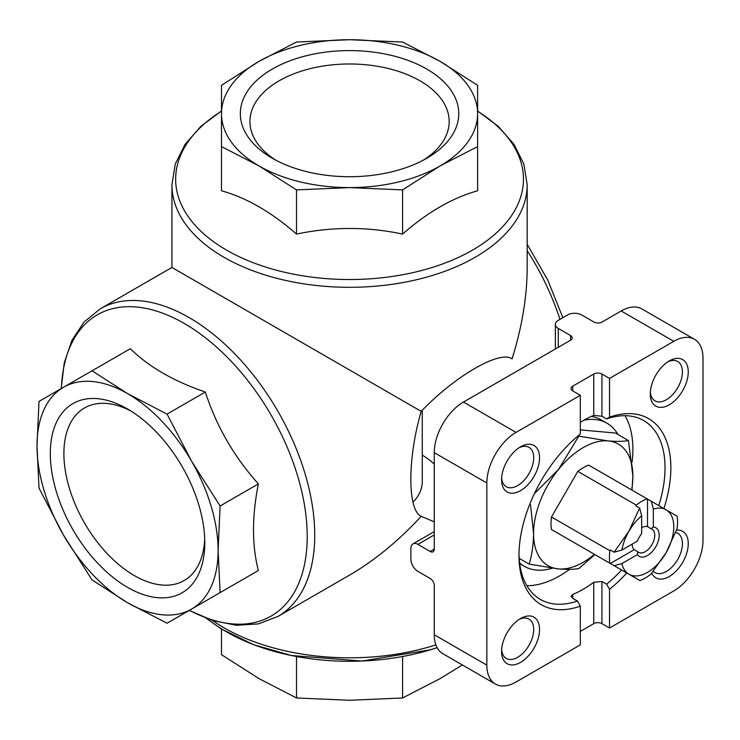 <?xml version="1.0" encoding="UTF-8"?>
<svg xmlns="http://www.w3.org/2000/svg" width="740" height="740" viewBox="0 0 740 740"><rect width="100%" height="100%" fill="white"/><g stroke="black" fill="none" stroke-linecap="round" stroke-linejoin="round"><path stroke-width="1.11" d="M647.074 498.843A45.566 26.307 120 0 0 636.243 505.096L577.82 471.362A45.566 26.307 120 0 1 588.652 465.108L651.311 501.285L653.346 509.046A37.176 21.469 -60 0 1 666.093 509.823L651.311 501.285M636.243 505.096L635.817 505.836L639.628 508.029L628.908 531.283L614.126 552.188L610.324 549.996L609.89 550.736A45.566 26.307 120 0 0 609.89 563.232L551.476 529.507A45.566 26.307 120 0 1 551.476 517.001L577.82 471.362M609.89 550.736L551.476 517.001M621.868 563.566A37.176 21.469 -60 0 0 628.908 574.212L639.924 580.576A45.566 26.307 -60 0 0 650.756 574.323L666.093 552.752L677.1 528.684A45.566 26.307 -60 0 0 677.1 516.178L666.093 509.823A37.176 21.469 -60 0 1 666.093 552.752A37.176 21.469 -60 0 1 628.908 574.212L614.126 565.684L621.868 563.566L637.38 554.602L637.834 551.79L634.208 549.691A13.394 7.733 120 0 1 632.191 544.113M637.38 554.602A16.521 9.537 -60 0 0 655.76 546.786A16.521 9.537 -60 0 0 653.346 526.963L651.126 528.758A13.394 7.733 -60 0 1 651.986 529.137A13.394 7.733 -60 0 1 654.03 539.876A13.394 7.733 -60 0 1 645.289 551.679A13.394 7.733 -60 0 1 638.592 552.336A13.394 7.733 -60 0 1 637.834 551.79M653.346 526.963L653.346 509.046M614.126 565.684L610.324 563.482L634.208 549.691M577.82 544.723L551.476 529.507M626.715 572.945A107.402 62.012 -60 0 1 609.529 589.29L609.529 628.029L673.788 590.927A41.31 23.847 120 0 0 703 540.33L703 358.197A41.31 23.847 120 0 0 694.444 339.281A41.31 23.847 120 0 0 673.788 341.325L609.529 378.427L609.529 417.166L606.606 418.923L601.935 416.222L593.748 415.399A103.276 59.625 120 0 0 580.317 422.346M609.529 378.427L601.935 374.042A5.781 3.339 0 0 0 593.748 374.042L572.723 386.188A5.781 3.339 0 0 0 571.03 388.546A5.781 3.339 0 0 0 572.723 390.914L580.317 395.299L580.317 434.038A107.402 62.012 -60 0 0 518.971 555.509A107.402 62.012 -60 0 0 580.317 606.153L580.317 644.891L516.048 681.993A41.31 23.847 120 0 1 495.402 684.038A41.31 23.847 120 0 1 486.846 665.13L486.846 482.989A41.31 23.847 120 0 1 516.048 432.401L580.317 395.299M609.529 589.29L606.606 584.165L601.935 581.464L593.748 582.288L593.748 623.644L580.317 631.405M609.529 628.029L601.935 623.644A5.781 3.339 0 0 0 593.748 623.644M580.317 606.153L577.394 601.028L572.723 598.327L571.095 596.246L572.723 594.433A103.276 59.625 120 0 0 583.24 589.244A103.276 59.625 120 0 0 593.748 582.288M694.444 339.281L641.867 308.922A41.31 23.847 120 0 0 621.212 310.976L602.082 322.011A5.781 3.339 0 0 1 593.905 322.011L581.64 314.935A9.916 5.726 0 0 0 567.617 314.935L558.265 320.328A9.916 5.726 0 0 0 555.361 324.379A9.916 5.726 0 0 0 558.265 328.421L570.54 335.507L570.54 340.233A5.781 3.339 0 0 0 572.233 337.865A5.781 3.339 0 0 0 570.54 335.507M570.54 340.233L463.471 402.042A41.31 23.847 120 0 0 434.26 452.639L434.26 549.099A5.781 3.339 -120 0 1 433.067 551.753A5.781 3.339 -120 0 1 430.171 551.466L417.906 544.381A9.916 5.726 -120 0 0 412.948 543.891A9.916 5.726 -120 0 0 410.894 548.423L410.894 559.218A9.916 5.726 -120 0 0 417.906 571.363L430.171 578.449A5.781 3.339 -120 0 1 434.26 585.525L434.26 634.772A41.31 23.847 120 0 0 442.816 653.688L495.402 684.038M609.529 417.166A107.402 62.012 -60 0 1 663.891 508.556M676.563 530.145A26.853 15.503 -60 0 1 687.895 548.127A26.853 15.503 -60 0 1 669.274 576.515A26.853 15.503 -60 0 1 651.746 573.13M669.274 404.799A26.853 15.503 -60 0 1 650.293 393.828A26.853 15.503 -60 0 1 669.274 360.944A26.853 15.503 -60 0 1 688.265 371.906A26.853 15.503 -60 0 1 669.274 404.799M520.562 490.657A26.853 15.503 -60 0 1 501.572 479.696A26.853 15.503 -60 0 1 520.562 446.803A26.853 15.503 -60 0 1 539.553 457.773A26.853 15.503 -60 0 1 520.562 490.657M520.562 662.374A26.853 15.503 -60 0 1 501.572 651.413A26.853 15.503 -60 0 1 520.562 618.529A26.853 15.503 -60 0 1 539.553 629.49A26.853 15.503 -60 0 1 520.562 662.374M221.491 110.935L200.697 126.512L185.065 144.374L175.269 164.03L171.921 184.75A177.637 102.555 180 0 0 349.548 287.305A177.637 102.555 180 0 0 527.185 184.75L527.185 267.445C527.102 296.278 522.079 326.756 512.089 358.9C500.332 349.77 455.118 375.8 421.208 411.366C407.425 458.254 407.351 510.535 421.208 516.307L434.26 521.839M412.966 502.238A72.705 41.977 0 0 0 422.263 481.703L422.263 410.238M421.208 516.307C398.37 541.033 374.477 560.633 349.548 575.11L277.935 616.457A177.637 102.555 -120 0 0 277.944 411.348A177.637 102.555 -120 0 0 100.307 308.793L84.036 322.048L71.909 340.363L64.26 362.831L61.17 388.63M421.208 411.366L171.921 267.445L100.307 308.793M477.615 113.655L477.615 85.341L440.106 61.374L402.597 42.032L349.548 39.719L296.509 42.032L259 61.374L221.491 85.341L221.491 146.585L259 165.936L296.509 189.903L349.548 187.59L402.597 189.903L440.106 165.936L477.615 146.585L477.615 113.655A128.057 73.935 180 0 1 440.106 165.936A128.057 73.935 180 0 1 349.548 187.59A128.057 73.935 180 0 1 259 165.936A128.057 73.935 180 0 1 221.491 113.655A128.057 73.935 180 0 1 259 61.374A128.057 73.935 180 0 1 349.548 39.719A128.057 73.935 180 0 1 440.106 61.374A128.057 73.935 180 0 1 477.615 113.655M477.615 146.585L477.615 190.781C452.584 197.746 427.581 212.186 402.597 234.09C367.503 226.597 332.14 226.597 296.509 234.09C271.478 212.158 246.475 197.728 221.491 190.781L221.491 146.585M402.597 189.903L402.597 234.09M296.509 189.903L296.509 234.09M426.786 69.061A109.224 63.067 180 0 1 426.786 158.249A109.224 63.067 180 0 1 272.32 158.249A109.224 63.067 180 0 1 272.32 69.061A109.224 63.067 180 0 1 426.786 69.061M462.334 664.955L440.106 678.626L402.597 697.968L349.548 700.28L296.509 697.968L259 678.626L221.491 654.66L221.491 629.065M296.509 656.519L296.509 697.968M402.597 656.519L402.597 697.968M92.047 370.796L38.998 401.422L37 445.887L38.998 488.049L63.52 535.14L92.047 579.92L127.548 602.73L167.064 623.237L220.104 592.611L218.106 550.449L220.104 505.984L191.586 461.205L167.064 414.113L127.548 393.606A128.057 73.935 -120 0 0 63.52 387.27A128.057 73.935 -120 0 0 37 445.887A128.057 73.935 -120 0 0 63.52 535.14A128.057 73.935 -120 0 0 127.548 602.73A128.057 73.935 -120 0 0 191.586 609.076A128.057 73.935 -120 0 0 218.106 550.449A128.057 73.935 -120 0 0 191.586 461.205A128.057 73.935 -120 0 0 127.548 393.606L92.047 370.796L130.314 348.707C148.86 366.892 173.872 381.331 205.332 392.015C216.395 426.148 234.071 456.774 258.371 483.895C251.896 516.529 251.896 545.408 258.371 570.512L205.332 601.139M50.32 453.583A109.224 63.067 60 0 1 127.558 408.989A109.224 63.067 60 0 1 204.786 542.762A109.224 63.067 60 0 1 127.548 587.357A109.224 63.067 60 0 1 50.32 453.583M220.104 592.611L258.371 570.512M167.064 414.113L205.332 392.015M220.104 505.984L258.371 483.895M275.863 160.21A99.632 57.517 180 0 1 249.926 121.49A99.632 57.517 180 0 1 311.429 68.358A99.632 57.517 180 0 1 419.996 80.817A99.632 57.517 180 0 1 449.18 121.49A99.632 57.517 180 0 1 423.243 160.21M434.26 464.119A99.632 57.517 0 0 0 422.263 455.072M204.712 538.711A99.632 57.517 60 0 1 184.158 580.53A99.632 57.517 60 0 1 107.383 553.844A99.632 57.517 60 0 1 63.89 453.583A99.632 57.517 60 0 1 84.526 407.971A99.632 57.517 60 0 1 131.026 411.079M675.685 532.421A22.718 13.117 -60 0 1 677.72 533.235A22.718 13.117 -60 0 1 681.198 551.439A22.718 13.117 -60 0 1 666.361 571.456A22.718 13.117 -60 0 1 655.002 572.584A22.718 13.117 -60 0 1 653.281 571.234M519.045 447.756A22.718 13.117 -60 0 1 528.998 447.367A22.718 13.117 -60 0 1 532.486 465.571A22.718 13.117 -60 0 1 517.639 485.597A22.718 13.117 -60 0 1 506.28 486.716A22.718 13.117 -60 0 1 501.637 477.901M667.758 361.897A22.718 13.117 -60 0 1 677.72 361.509A22.718 13.117 -60 0 1 681.198 379.713A22.718 13.117 -60 0 1 666.361 399.739A22.718 13.117 -60 0 1 655.002 400.858A22.718 13.117 -60 0 1 650.349 392.043M519.045 619.482A22.718 13.117 -60 0 1 528.998 619.093A22.718 13.117 -60 0 1 532.486 637.297A22.718 13.117 -60 0 1 517.639 657.314A22.718 13.117 -60 0 1 506.28 658.443A22.718 13.117 -60 0 1 501.637 649.627M606.606 418.923A103.276 59.625 -60 0 1 643.634 420.533A103.276 59.625 -60 0 1 658.766 505.596M621.591 569.985A103.276 59.625 -60 0 1 606.606 584.165M577.394 601.028A103.276 59.625 -60 0 1 540.366 599.418A103.276 59.625 -60 0 1 518.99 553.798M569.652 569.337A103.276 59.625 -60 0 1 559.865 575.748A103.276 59.625 -60 0 1 526.862 585.701M625.004 415.704A103.276 59.625 -60 0 1 632.09 462.186M591.362 416.426A82.621 47.702 -60 0 1 601.176 419.876L607.022 423.243A82.621 47.702 120 0 0 583.962 420.181M618.02 434.546A82.621 47.702 120 0 0 607.022 423.243M519.61 562.844A82.621 47.702 120 0 0 524.401 566.35A82.621 47.702 120 0 0 552.225 568.218M534.373 493.682L558.404 469.595L578.8 436.147L608.067 440.92C616.374 441.604 623.173 441.493 628.463 440.578L632.894 476.246L631.997 490.139M628.463 440.578L615.365 433.02L580.317 429.894M594.904 554.584L578.8 568.57C573.528 569.476 566.729 569.587 558.404 568.912L529.146 564.13L519.184 558.376M529.146 564.13C531.968 555 533.448 544.825 533.577 533.586L530.552 504.828M578.8 436.147L578.18 435.786M594.433 554.316A70.226 40.543 -60 0 1 558.404 568.912A70.226 40.543 -60 0 1 533.577 533.586A70.226 40.543 -60 0 1 558.404 469.595A70.226 40.543 -60 0 1 608.067 440.92A70.226 40.543 -60 0 1 632.894 476.246A70.226 40.543 -60 0 1 631.618 489.917M639.628 508.029L641.654 515.789L641.654 533.707A16.521 9.537 -60 0 0 637.38 541.116L621.868 550.07L614.126 552.188M621.868 550.07A37.176 21.469 -60 0 1 628.908 531.283A37.176 21.469 -60 0 1 641.654 515.789M651.126 528.758L647.5 526.667A13.394 7.733 120 0 0 641.654 527.712M647.5 526.667L647.5 499.084M601.935 374.042L601.935 416.222M601.935 581.464L601.935 623.644M593.748 374.042L593.748 415.399M572.723 594.433L572.723 598.327M572.723 386.188L572.723 390.914M621.212 310.976L673.788 341.325M463.471 402.042L516.048 432.401M435.869 644.882A177.637 102.555 180 0 1 212.426 620.435M559.967 319.347A177.637 102.555 -120 0 0 527.185 250.629M477.615 111.185A173.909 100.409 180 0 1 470.779 251.11A173.909 100.409 180 0 1 228.327 251.11A173.909 100.409 180 0 1 221.491 111.185M437.1 647.639A173.909 100.409 180 0 1 207.329 618.677M189.44 610.315A173.909 100.409 -120 0 0 304.316 504.125A173.909 100.409 -120 0 0 137.187 307.082A173.909 100.409 -120 0 0 61.383 388.5M434.26 452.639L486.846 482.989M434.26 634.772L486.846 665.13M558.265 328.421L558.265 347.31M417.906 544.381L434.26 534.937M430.171 551.466L434.26 549.099M171.921 184.75L171.921 267.445M527.185 184.75L523.837 164.03L514.041 144.374L498.409 126.512L477.615 110.935M437.127 647.685L430.643 649.748L362.026 661.042L291.412 655.529L253.607 644.697L221.131 628.834L206.22 618.252M277.935 616.457L258.315 623.913L236.393 625.263L213.111 620.657L189.227 610.435M527.185 244.293L547.748 280.072L562.881 317.664M555.361 324.379L555.361 348.984M412.948 543.891L434.26 531.579M524.401 566.35L519.711 563.64"/></g></svg>
